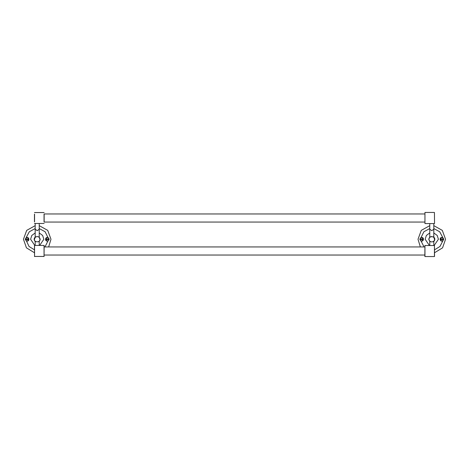 <?xml version="1.0" encoding="UTF-8"?>
<svg xmlns="http://www.w3.org/2000/svg" width="469" height="469" viewBox="0 0 469 469"><rect width="100%" height="100%" fill="white"/><g stroke="black" fill="none" stroke-linecap="round" stroke-linejoin="round"><path stroke-width="0.7" d="M48.641 246.94L50.98 239.26L47.732 230.379L39.238 225.648M35.187 225.648L26.698 230.379L23.45 239.26L26.44 247.831L34.46 252.75M35.046 237.689L34.542 239.26M39.894 239.26L39.384 237.689M34.401 239.26C34.495 237.713 35.439 236.822 37.215 236.587C38.997 236.822 39.935 237.713 40.035 239.26C40.369 242.649 34.061 242.649 34.401 239.26M37.215 236.47C35.169 237.244 34.612 237.32 35.544 236.698C33.715 238.41 33.715 240.116 35.544 241.822M35.187 228.55L29.307 231.756L26.041 237.847M26.44 237.595C29.125 236.435 29.928 241.306 27.02 241.066L26.44 240.931L29.043 246.477L34.46 249.813M44.954 246.94L47.99 240.931L47.41 241.066C44.502 241.306 45.305 236.435 47.99 237.595L48.395 237.847M429.762 225.648L421.268 230.379L418.02 239.26L420.359 246.94M434.54 252.75L442.56 247.831L445.55 239.26L442.302 230.379L433.807 225.648M434.458 239.26L433.954 237.689M434.599 239.26C434.505 240.814 433.561 241.705 431.785 241.94C430.003 241.705 429.065 240.814 428.965 239.26C428.631 235.878 434.939 235.878 434.599 239.26M431.785 236.47C429.739 237.244 429.182 237.32 430.114 236.698L428.725 239.26L430.114 241.822M434.54 249.813L439.957 246.477L442.959 240.679M442.959 237.847L439.688 231.756L433.807 228.55M442.56 240.931C439.875 242.092 439.072 237.22 441.98 237.461L442.56 237.595M420.605 237.847L421.59 237.461C424.498 237.22 423.695 242.092 421.01 240.931L420.605 240.679M44.045 214.081L44.045 221.943L44.045 214.081M34.559 214.081L34.559 221.943L34.559 214.081M44.145 214.151L44.145 221.866L44.145 214.151M34.46 214.151L34.46 221.866L34.46 214.151M434.435 223.566L424.955 223.566L424.955 212.451L434.435 212.451L434.54 223.467L434.435 212.451M424.955 212.451L424.955 223.566M44.145 245.533L44.045 256.549L44.045 245.434L34.559 245.434L34.559 256.549L34.46 245.533M424.85 256.443L424.955 245.434L424.955 256.549L434.435 256.549L434.435 245.434L434.54 256.443M47.973 237.478L47.973 237.894M47.973 241.048L47.973 240.632M45.716 238.967L49.11 238.967C47.979 237.115 46.847 237.115 45.716 238.967M45.815 239.553L45.815 238.967M49.005 238.967L49.005 239.553M49.11 239.553L45.716 239.553C46.847 241.412 47.979 241.412 49.11 239.553M26.457 241.048L26.457 240.632M26.457 237.478L26.457 237.894M28.715 239.553L25.326 239.553C26.452 241.412 27.583 241.412 28.715 239.553M28.615 238.967L28.615 239.553M25.426 239.553L25.426 238.967M25.326 238.967L28.715 238.967C27.583 237.115 26.452 237.115 25.326 238.967M442.543 237.478L442.543 237.894M442.543 241.048L442.543 240.632M443.674 239.553L440.285 239.553C441.417 241.412 442.548 241.412 443.674 239.553M443.574 238.967L443.574 239.553M440.385 239.553L440.385 238.967M440.285 238.967L443.674 238.967C442.548 237.115 441.417 237.115 440.285 238.967M421.027 241.048L421.027 240.632M421.027 237.478L421.027 237.894M419.89 238.967L423.284 238.967C422.153 237.115 421.021 237.115 419.89 238.967M419.995 239.553L419.995 238.967M423.185 238.967L423.185 239.553M423.284 239.553L419.89 239.553C421.021 241.412 422.153 241.412 423.284 239.553M39.636 245.434L43.846 239.26L42.632 235.444L39.238 232.952M38.886 241.822L40.275 239.26L38.886 236.698M35.187 232.952L31.798 235.45L30.591 239.26L34.794 245.434M47.99 237.595L45.118 231.756L39.238 228.55M429.762 232.952L426.368 235.444L425.154 239.26L429.364 245.434M433.456 241.822C435.285 240.116 435.285 238.41 433.456 236.698M434.206 245.434L438.409 239.26L437.202 235.444L433.807 232.952M421.01 240.931L424.046 246.94M429.762 228.55L423.876 231.756L421.01 237.595M35.187 223.566L35.187 229.23L37.215 230.66L39.238 229.23L39.238 223.566M429.762 223.566L429.762 229.23L431.785 230.66L433.807 229.23L433.807 223.566M44.145 212.557L34.46 212.557M44.145 223.467L34.46 223.467M44.145 256.443L34.46 256.443M424.85 245.533L434.54 245.533M39.238 229.23L39.238 237.185M39.238 241.336L39.238 245.434M35.187 229.23L35.187 237.191M35.187 241.336L35.187 245.434M433.807 229.23L433.807 237.191M433.807 241.336L433.807 245.434M429.762 229.23L429.762 237.191M429.762 241.336L429.762 245.434M424.85 222.06L44.145 222.06M424.85 213.964L44.145 213.964M424.85 255.036L44.145 255.036M424.85 246.94L44.145 246.94"/></g></svg>
